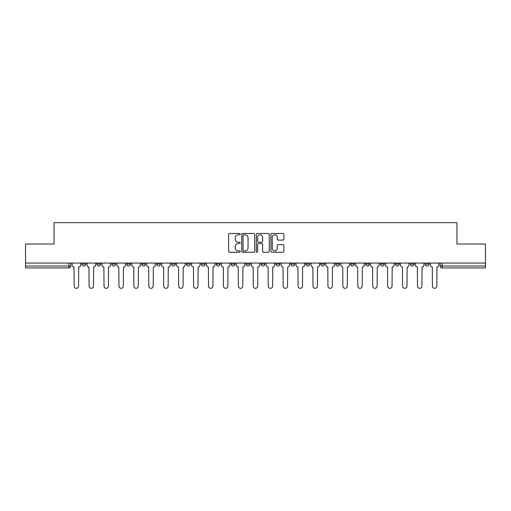 <?xml version="1.0" encoding="UTF-8"?>
<svg xmlns="http://www.w3.org/2000/svg" width="511" height="511" viewBox="0 0 511 511"><rect width="100%" height="100%" fill="white"/><g stroke="black" fill="none" stroke-linecap="round" stroke-linejoin="round"><path stroke-width="0.77" d="M240.189 234.134A0.658 0.658 0 0 0 239.531 233.476L229.554 233.476A0.939 0.939 0 0 0 228.615 234.415L228.615 251.323A0.939 0.939 0 0 0 229.554 252.262L239.531 252.262A0.658 0.658 0 0 0 240.189 251.604A0.658 0.658 0 0 0 239.531 250.946L238.241 250.946A3.009 3.009 0 0 1 235.232 247.944L235.232 246.532A3.009 3.009 0 0 1 238.241 243.523L239.531 243.523A0.658 0.658 0 0 0 240.189 242.866A0.658 0.658 0 0 0 239.531 242.214L238.241 242.214A3.009 3.009 0 0 1 235.232 239.205L235.232 237.794A3.009 3.009 0 0 1 238.241 234.792L239.531 234.792A0.658 0.658 0 0 0 240.189 234.134M380.478 264.11L380.478 263.063L380.478 264.11A1.916 1.916 0 0 0 382.388 266.027A1.916 1.916 0 0 1 380.478 264.11L384.304 264.11A1.916 1.916 0 0 1 382.388 266.027A1.916 1.916 0 0 0 384.304 264.11L384.304 263.063L384.304 264.11M246.123 263.063L246.123 264.11L249.949 264.11A1.916 1.916 0 0 1 248.033 266.027A1.916 1.916 0 0 1 246.123 264.11L246.123 263.063M201.34 263.063L201.34 264.11L205.167 264.11A1.916 1.916 0 0 1 203.25 266.027A1.916 1.916 0 0 1 201.34 264.11L201.34 263.063M171.479 263.063L171.479 264.11L175.311 264.11A1.916 1.916 0 0 1 173.395 266.027A1.916 1.916 0 0 1 171.479 264.11L171.479 263.063M156.551 263.063L156.551 264.11L160.384 264.11A1.916 1.916 0 0 1 158.467 266.027A1.916 1.916 0 0 1 156.551 264.11L156.551 263.063M126.696 263.063L126.696 264.11L130.522 264.11A1.916 1.916 0 0 1 128.612 266.027A1.916 1.916 0 0 1 126.696 264.11L126.696 263.063M282.953 240.1A0.939 0.939 0 0 0 283.892 239.161L283.892 234.415A0.939 0.939 0 0 0 282.953 233.476L271.865 233.476A0.939 0.939 0 0 0 270.926 234.415L270.926 251.323A0.939 0.939 0 0 0 271.865 252.262L282.953 252.262A0.939 0.939 0 0 0 283.892 251.323L283.892 245.593A0.939 0.939 0 0 0 282.953 244.654L278.208 244.654A0.939 0.939 0 0 0 277.269 245.593L277.269 248.435A2.51 2.51 0 0 1 274.758 250.946A2.51 2.51 0 0 1 272.242 248.435L272.242 237.302A2.51 2.51 0 0 1 274.758 234.792A2.51 2.51 0 0 1 277.269 237.302L277.269 239.161A0.939 0.939 0 0 0 278.208 240.1L282.953 240.1M25.55 263.063L25.55 244.015L54.064 244.015L54.064 222.675L456.936 222.675L456.936 244.015L485.45 244.015L485.45 263.063L25.55 263.063L25.55 266.027L70.812 266.027L70.812 263.063L70.812 266.027A1.916 1.916 0 0 1 68.902 267.943L25.55 267.943L25.55 266.027M254.676 234.415A0.939 0.939 0 0 0 253.737 233.476L242.655 233.476A0.939 0.939 0 0 0 241.716 234.415L241.716 251.323A0.939 0.939 0 0 0 242.655 252.262L253.737 252.262A0.939 0.939 0 0 0 254.676 251.323L254.676 234.415M257.263 233.476L268.345 233.476A0.939 0.939 0 0 1 269.284 234.415L269.284 251.323A0.939 0.939 0 0 1 268.345 252.262L263.599 252.262A0.939 0.939 0 0 1 262.66 251.323L262.66 244.462A0.939 0.939 0 0 0 261.721 243.523L258.579 243.523A0.939 0.939 0 0 0 257.64 244.462L257.64 251.604A0.658 0.658 0 0 1 256.982 252.262A0.658 0.658 0 0 1 256.324 251.604L256.324 234.415A0.939 0.939 0 0 1 257.263 233.476M440.188 263.063L440.188 266.027L485.45 266.027L485.45 267.943L442.098 267.943A1.916 1.916 0 0 1 440.188 266.027M485.45 263.063L485.45 266.027M425.261 263.063L425.261 264.11L429.087 264.11L429.087 263.063L429.087 264.11A1.916 1.916 0 0 1 427.17 266.027A1.916 1.916 0 0 1 425.261 264.11A1.916 1.916 0 0 0 427.17 266.027M414.159 263.063L414.159 264.11A1.916 1.916 0 0 1 412.243 266.027A1.916 1.916 0 0 1 410.333 264.11L414.159 264.11M410.333 263.063L410.333 264.11M395.405 263.063L395.405 264.11L399.232 264.11L399.232 263.063L399.232 264.11A1.916 1.916 0 0 1 397.315 266.027A1.916 1.916 0 0 1 395.405 264.11A1.916 1.916 0 0 0 397.315 266.027M365.544 263.063L365.544 264.11L369.376 264.11L369.376 263.063L369.376 264.11A1.916 1.916 0 0 1 367.46 266.027A1.916 1.916 0 0 1 365.544 264.11A1.916 1.916 0 0 0 367.46 266.027M354.449 264.11L354.449 263.063L354.449 264.11A1.916 1.916 0 0 1 352.533 266.027A1.916 1.916 0 0 1 350.616 264.11L354.449 264.11A1.916 1.916 0 0 1 352.533 266.027M350.616 263.063L350.616 264.11M339.521 263.063L339.521 264.11A1.916 1.916 0 0 1 337.605 266.027A1.916 1.916 0 0 1 335.689 264.11L339.521 264.11A1.916 1.916 0 0 1 337.605 266.027M335.689 263.063L335.689 264.11M324.587 263.063L324.587 264.11A1.916 1.916 0 0 1 322.677 266.027A1.916 1.916 0 0 1 320.761 264.11L324.587 264.11M320.761 263.063L320.761 264.11M309.66 263.063L309.66 264.11A1.916 1.916 0 0 1 307.75 266.027A1.916 1.916 0 0 1 305.834 264.11L309.66 264.11M305.834 263.063L305.834 264.11M294.732 263.063L294.732 264.11A1.916 1.916 0 0 1 292.822 266.027A1.916 1.916 0 0 1 290.906 264.11L294.732 264.11M290.906 263.063L290.906 264.11M279.804 263.063L279.804 264.11A1.916 1.916 0 0 1 277.895 266.027A1.916 1.916 0 0 1 275.978 264.11A1.916 1.916 0 0 0 277.895 266.027M275.978 263.063L275.978 264.11L279.804 264.11M264.877 263.063L264.877 264.11A1.916 1.916 0 0 1 262.967 266.027A1.916 1.916 0 0 1 261.051 264.11A1.916 1.916 0 0 0 262.967 266.027M261.051 263.063L261.051 264.11L264.877 264.11M249.949 263.063L249.949 264.11A1.916 1.916 0 0 1 248.033 266.027M235.022 263.063L235.022 264.11A1.916 1.916 0 0 1 233.105 266.027A1.916 1.916 0 0 1 231.196 264.11L235.022 264.11M231.196 263.063L231.196 264.11M220.094 263.063L220.094 264.11A1.916 1.916 0 0 1 218.178 266.027A1.916 1.916 0 0 1 216.268 264.11L220.094 264.11L220.094 263.063M216.268 263.063L216.268 264.11M205.167 263.063L205.167 264.11M190.239 263.063L190.239 264.11A1.916 1.916 0 0 1 188.323 266.027A1.916 1.916 0 0 1 186.413 264.11L190.239 264.11L190.239 263.063M186.413 263.063L186.413 264.11M175.311 263.063L175.311 264.11L175.311 263.063M160.384 264.11L160.384 263.063L160.384 264.11A1.916 1.916 0 0 1 158.467 266.027M145.456 263.063L145.456 264.11A1.916 1.916 0 0 1 143.54 266.027A1.916 1.916 0 0 1 141.624 264.11A1.916 1.916 0 0 0 143.54 266.027A1.916 1.916 0 0 0 145.456 264.11L145.456 263.063M141.624 263.063L141.624 264.11L145.456 264.11M130.522 263.063L130.522 264.11M115.595 263.063L115.595 264.11A1.916 1.916 0 0 1 113.685 266.027A1.916 1.916 0 0 1 111.768 264.11A1.916 1.916 0 0 0 113.685 266.027A1.916 1.916 0 0 0 115.595 264.11L111.768 264.11L111.768 263.063M96.841 263.063L96.841 264.11L100.667 264.11L100.667 263.063L100.667 264.11A1.916 1.916 0 0 1 98.757 266.027A1.916 1.916 0 0 1 96.841 264.11A1.916 1.916 0 0 0 98.757 266.027M81.913 263.063L81.913 264.11L85.739 264.11L85.739 263.063L85.739 264.11A1.916 1.916 0 0 1 83.83 266.027A1.916 1.916 0 0 1 81.913 264.11A1.916 1.916 0 0 0 83.83 266.027M68.902 263.063L68.902 267.943A1.916 1.916 0 0 0 70.812 266.027M243.69 234.792A0.658 0.658 0 0 0 243.032 235.45L243.032 250.288A0.658 0.658 0 0 0 243.69 250.946L245.05 250.946A3.009 3.009 0 0 0 248.059 247.944L248.059 237.794A3.009 3.009 0 0 0 245.05 234.792L243.69 234.792M262.66 237.353A2.51 2.51 0 0 0 260.15 234.836A2.51 2.51 0 0 0 257.64 237.353L257.64 241.269A0.939 0.939 0 0 0 258.579 242.214L261.721 242.214A0.939 0.939 0 0 0 262.66 241.269L262.66 237.353M72.102 265.068L72.102 263.063L72.102 265.068A1.916 1.916 0 0 0 74.018 266.985L74.159 286.122A2.204 2.204 0 0 0 76.363 288.325A2.204 2.204 0 0 0 78.566 286.122L78.707 266.985A1.916 1.916 0 0 0 80.623 265.068L80.623 263.063L80.623 265.068M74.018 266.985L74.159 286.122M78.566 286.122L78.707 266.985M87.03 265.068L87.03 263.063L87.03 265.068A1.916 1.916 0 0 0 88.946 266.985L89.093 286.122A2.204 2.204 0 0 0 91.29 288.325A2.204 2.204 0 0 0 93.494 286.122L93.634 266.985A1.916 1.916 0 0 0 95.551 265.068L95.551 263.063L95.551 265.068M101.964 265.068L101.964 263.063L101.964 265.068A1.916 1.916 0 0 0 103.874 266.985L104.02 286.122A2.204 2.204 0 0 0 106.218 288.325A2.204 2.204 0 0 0 108.421 286.122L108.562 266.985A1.916 1.916 0 0 0 110.478 265.068L110.478 263.063L110.478 265.068M88.946 266.985L89.093 286.122M93.494 286.122L93.634 266.985M103.874 266.985L104.02 286.122M108.421 286.122L108.562 266.985M116.891 265.068L116.891 263.063L116.891 265.068A1.916 1.916 0 0 0 118.801 266.985L118.948 286.122A2.204 2.204 0 0 0 121.145 288.325A2.204 2.204 0 0 0 123.349 286.122L123.49 266.985A1.916 1.916 0 0 0 125.406 265.068L125.406 263.063L125.406 265.068M131.819 265.068L131.819 263.063L131.819 265.068A1.916 1.916 0 0 0 133.729 266.985L133.876 286.122A2.204 2.204 0 0 0 136.073 288.325A2.204 2.204 0 0 0 138.277 286.122L138.417 266.985A1.916 1.916 0 0 0 140.333 265.068L140.333 263.063L140.333 265.068M146.746 265.068L146.746 263.063L146.746 265.068A1.916 1.916 0 0 0 148.656 266.985L148.803 286.122A2.204 2.204 0 0 0 151.001 288.325A2.204 2.204 0 0 0 153.204 286.122L153.345 266.985A1.916 1.916 0 0 0 155.261 265.068L155.261 263.063L155.261 265.068M118.801 266.985L118.948 286.122M123.349 286.122L123.49 266.985M133.729 266.985L133.876 286.122M138.277 286.122L138.417 266.985M148.656 266.985L148.803 286.122M153.204 286.122L153.345 266.985M161.674 265.068L161.674 263.063L161.674 265.068A1.916 1.916 0 0 0 163.584 266.985L163.731 286.122A2.204 2.204 0 0 0 165.934 288.325A2.204 2.204 0 0 0 168.132 286.122L168.279 266.985A1.916 1.916 0 0 0 170.189 265.068L170.189 263.063L170.189 265.068M163.584 266.985L163.731 286.122M168.132 286.122L168.279 266.985M176.602 265.068L176.602 263.063L176.602 265.068A1.916 1.916 0 0 0 178.518 266.985L178.658 286.122A2.204 2.204 0 0 0 180.862 288.325A2.204 2.204 0 0 0 183.059 286.122L183.206 266.985A1.916 1.916 0 0 0 185.116 265.068L185.116 263.063L185.116 265.068M178.518 266.985L178.658 286.122M183.059 286.122L183.206 266.985M191.529 265.068L191.529 263.063L191.529 265.068A1.916 1.916 0 0 0 193.445 266.985L193.586 286.122A2.204 2.204 0 0 0 195.79 288.325A2.204 2.204 0 0 0 197.987 286.122L198.134 266.985A1.916 1.916 0 0 0 200.044 265.068L200.044 263.063L200.044 265.068M193.445 266.985L193.586 286.122M197.987 286.122L198.134 266.985M206.457 265.068L206.457 263.063L206.457 265.068A1.916 1.916 0 0 0 208.373 266.985L208.514 286.122A2.204 2.204 0 0 0 210.717 288.325A2.204 2.204 0 0 0 212.915 286.122L213.061 266.985A1.916 1.916 0 0 0 214.971 265.068L214.971 263.063L214.971 265.068M208.373 266.985L208.514 286.122M212.915 286.122L213.061 266.985M221.384 265.068L221.384 263.063L221.384 265.068A1.916 1.916 0 0 0 223.301 266.985L223.441 286.122A2.204 2.204 0 0 0 225.645 288.325A2.204 2.204 0 0 0 227.842 286.122L227.989 266.985A1.916 1.916 0 0 0 229.905 265.068L229.905 263.063L229.905 265.068M236.312 265.068L236.312 263.063L236.312 265.068A1.916 1.916 0 0 0 238.228 266.985L238.369 286.122A2.204 2.204 0 0 0 240.572 288.325A2.204 2.204 0 0 0 242.77 286.122L242.917 266.985A1.916 1.916 0 0 0 244.833 265.068L244.833 263.063L244.833 265.068M251.24 265.068L251.24 263.063L251.24 265.068A1.916 1.916 0 0 0 253.156 266.985L253.296 286.122A2.204 2.204 0 0 0 255.5 288.325A2.204 2.204 0 0 0 257.704 286.122L257.844 266.985A1.916 1.916 0 0 0 259.76 265.068L259.76 263.063L259.76 265.068M266.167 265.068L266.167 263.063L266.167 265.068A1.916 1.916 0 0 0 268.083 266.985L268.23 286.122A2.204 2.204 0 0 0 270.428 288.325A2.204 2.204 0 0 0 272.631 286.122L272.772 266.985A1.916 1.916 0 0 0 274.688 265.068L274.688 263.063L274.688 265.068M281.095 265.068L281.095 263.063L281.095 265.068A1.916 1.916 0 0 0 283.011 266.985L283.158 286.122A2.204 2.204 0 0 0 285.355 288.325A2.204 2.204 0 0 0 287.559 286.122L287.699 266.985A1.916 1.916 0 0 0 289.616 265.068L289.616 263.063L289.616 265.068M296.029 265.068L296.029 263.063L296.029 265.068A1.916 1.916 0 0 0 297.939 266.985L298.085 286.122A2.204 2.204 0 0 0 300.283 288.325A2.204 2.204 0 0 0 302.486 286.122L302.627 266.985A1.916 1.916 0 0 0 304.543 265.068L304.543 263.063L304.543 265.068M223.301 266.985L223.441 286.122M227.842 286.122L227.989 266.985M238.228 266.985L238.369 286.122M242.77 286.122L242.917 266.985M253.156 266.985L253.296 286.122M257.704 286.122L257.844 266.985M268.083 266.985L268.23 286.122M272.631 286.122L272.772 266.985M283.011 266.985L283.158 286.122M287.559 286.122L287.699 266.985M297.939 266.985L298.085 286.122M302.486 286.122L302.627 266.985M310.956 265.068L310.956 263.063L310.956 265.068A1.916 1.916 0 0 0 312.866 266.985L313.013 286.122A2.204 2.204 0 0 0 315.21 288.325A2.204 2.204 0 0 0 317.414 286.122L317.555 266.985A1.916 1.916 0 0 0 319.471 265.068L319.471 263.063L319.471 265.068M312.866 266.985L313.013 286.122M317.414 286.122L317.555 266.985M325.884 265.068L325.884 263.063L325.884 265.068A1.916 1.916 0 0 0 327.794 266.985L327.941 286.122A2.204 2.204 0 0 0 330.138 288.325A2.204 2.204 0 0 0 332.342 286.122L332.482 266.985A1.916 1.916 0 0 0 334.398 265.068L334.398 263.063L334.398 265.068M327.794 266.985L327.941 286.122M332.342 286.122L332.482 266.985M340.811 265.068L340.811 263.063L340.811 265.068A1.916 1.916 0 0 0 342.721 266.985L342.868 286.122A2.204 2.204 0 0 0 345.066 288.325A2.204 2.204 0 0 0 347.269 286.122L347.416 266.985A1.916 1.916 0 0 0 349.326 265.068L349.326 263.063L349.326 265.068M342.721 266.985L342.868 286.122M347.269 286.122L347.416 266.985M355.739 265.068L355.739 263.063L355.739 265.068A1.916 1.916 0 0 0 357.655 266.985L357.796 286.122A2.204 2.204 0 0 0 360 288.325A2.204 2.204 0 0 0 362.197 286.122L362.344 266.985A1.916 1.916 0 0 0 364.254 265.068L364.254 263.063L364.254 265.068M357.655 266.985L357.796 286.122M362.197 286.122L362.344 266.985M370.667 265.068L370.667 263.063L370.667 265.068A1.916 1.916 0 0 0 372.583 266.985L372.723 286.122A2.204 2.204 0 0 0 374.927 288.325A2.204 2.204 0 0 0 377.124 286.122L377.271 266.985A1.916 1.916 0 0 0 379.181 265.068L379.181 263.063L379.181 265.068M372.583 266.985L372.723 286.122M377.124 286.122L377.271 266.985M385.594 265.068L385.594 263.063L385.594 265.068A1.916 1.916 0 0 0 387.51 266.985L387.651 286.122A2.204 2.204 0 0 0 389.855 288.325A2.204 2.204 0 0 0 392.052 286.122L392.199 266.985A1.916 1.916 0 0 0 394.109 265.068L394.109 263.063L394.109 265.068M387.51 266.985L387.651 286.122M392.052 286.122L392.199 266.985M400.522 265.068L400.522 263.063L400.522 265.068A1.916 1.916 0 0 0 402.438 266.985L402.579 286.122A2.204 2.204 0 0 0 404.782 288.325A2.204 2.204 0 0 0 406.98 286.122L407.126 266.985A1.916 1.916 0 0 0 409.036 265.068L409.036 263.063L409.036 265.068M402.438 266.985L402.579 286.122M406.98 286.122L407.126 266.985M415.449 265.068L415.449 263.063L415.449 265.068A1.916 1.916 0 0 0 417.366 266.985L417.506 286.122A2.204 2.204 0 0 0 419.71 288.325A2.204 2.204 0 0 0 421.907 286.122L422.054 266.985A1.916 1.916 0 0 0 423.97 265.068L423.97 263.063L423.97 265.068M417.366 266.985L417.506 286.122M421.907 286.122L422.054 266.985M430.377 265.068L430.377 263.063L430.377 265.068A1.916 1.916 0 0 0 432.293 266.985L432.434 286.122A2.204 2.204 0 0 0 434.637 288.325A2.204 2.204 0 0 0 436.841 286.122L436.982 266.985A1.916 1.916 0 0 0 438.898 265.068L438.898 263.063L438.898 265.068M432.293 266.985L432.434 286.122M436.841 286.122L436.982 266.985M442.098 263.063L442.098 267.943"/></g></svg>
